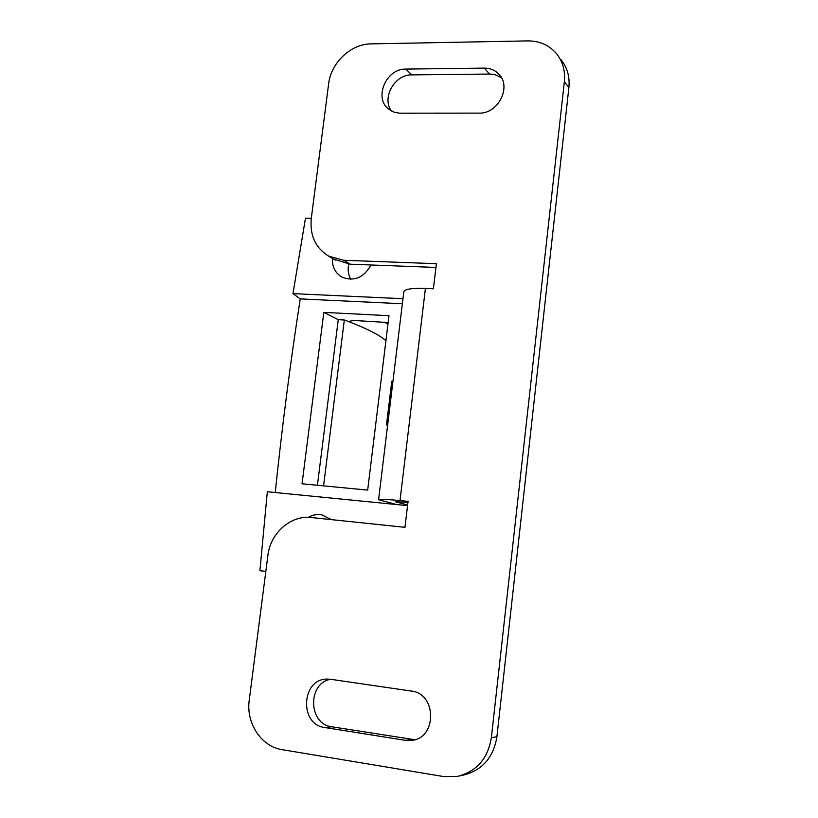 <?xml version="1.0" encoding="UTF-8"?>
<svg xmlns="http://www.w3.org/2000/svg" width="818" height="818" viewBox="0 0 818 818"><rect width="100%" height="100%" fill="white"/><g stroke="black" fill="none" stroke-linecap="round" stroke-linejoin="round"><path stroke-width="1.23" d="M378.581 499.706L403.816 291.77C404.705 289.122 411.904 288.008 425.421 288.427L433.387 288.774L436.383 263.703L343.724 260.277L328.672 256.146C315.554 247.987 309.756 235.502 311.259 218.682L328.642 83.763C330.942 62.802 350.912 43.865 371.004 43.886L527.784 40.9C539.481 40.869 549.001 45.062 556.332 53.446C562.723 61.36 565.402 70.767 564.359 81.677L491.373 737.642C487.865 758.726 476.485 771.671 457.262 776.446L443.673 776.568L282.057 749.646C261.259 746.64 245.85 723.01 249.245 700.147L267.875 555.524C270.359 533.019 290.83 514.951 311.31 517.528L404.961 527.324L408.059 501.362L400.012 500.575C386.393 499.287 379.245 499 378.581 499.706L396.546 504.542M333.713 259.132L350.278 264.204L343.724 260.277M564.359 81.677L568.888 87.577C569.921 76.78 567.263 67.454 560.923 59.612M568.888 87.577L496.904 736.762L491.373 737.642M459.726 775.914L463.131 775.167C482.18 770.423 493.438 757.632 496.904 736.762M407.937 502.344L395.472 501.741L407.62 504.992M435.933 267.445L350.278 264.204M330.676 679.288L411.209 691.046C437.047 693.408 437.16 738.726 411.157 740.454L405.431 740.341L324.736 727.519C298.785 724.564 301.474 678.357 327.404 679.083L330.676 679.288C307.363 683.01 308.171 724.216 331.771 726.783L414.767 739.707M501.475 77.802L495.902 74.959L490.483 74.039L411.761 74.878C394.644 74.315 381.382 98.017 391.495 111.023M484.307 68.119C490.013 68.129 494.767 70.051 498.602 73.896C512.037 86.432 498.244 114.05 479.031 113.119L399.481 113.191L394.102 112.168L388.673 109.131C373.519 98.027 386.229 68.385 405.851 69.09L484.307 68.119L489.553 74.029M388.141 322.548L358.417 320.738C352.814 320.492 349.726 320.84 349.153 321.791L344.327 320.002L338.263 319.674L317.415 485.268M387.63 425.115L386.474 425.023L391.781 381.3L392.937 381.382M311.31 218.324L305.472 218.171L292.977 293.631L300.237 298.897L402.364 303.744M300.237 298.897C290.39 362.415 282.067 426.965 275.247 492.538M302.046 483.796L323.826 312.384L388.979 315.697L367.671 490.094L302.046 483.796M392.885 381.791L391.781 381.3M385.922 340.687C379.521 335.032 367.262 328.734 349.153 321.791M323.57 485.861L344.327 320.002M387.047 322.415L388.008 323.662M384.276 322.139L387.947 324.112M323.826 312.384L338.263 319.674M407.548 505.626L267.333 491.751L259.909 570.698L265.83 571.404M348.754 264.112C347.558 269.623 348.233 274.684 350.758 279.286M370.973 264.981C363.846 277.721 354.214 281.791 342.067 277.179C335.319 273.161 332.077 266.873 332.364 258.335M328.008 519.277L330.012 518.612M308.345 517.344C312.701 514.829 317.261 514.011 322.026 514.9L331.178 519.604M292.977 293.631L402.967 298.713M396.73 501.546L396.648 502.211M425.421 288.427L400.012 500.575M411.761 74.878L405.851 69.09M331.771 726.783L324.736 727.519M411.761 739.452L405.431 740.341M350.452 322.282L350.574 321.024M335.339 260.093L328.672 256.146M499.808 75.297L498.602 73.896M412.139 740.321L411.157 740.454"/></g></svg>
